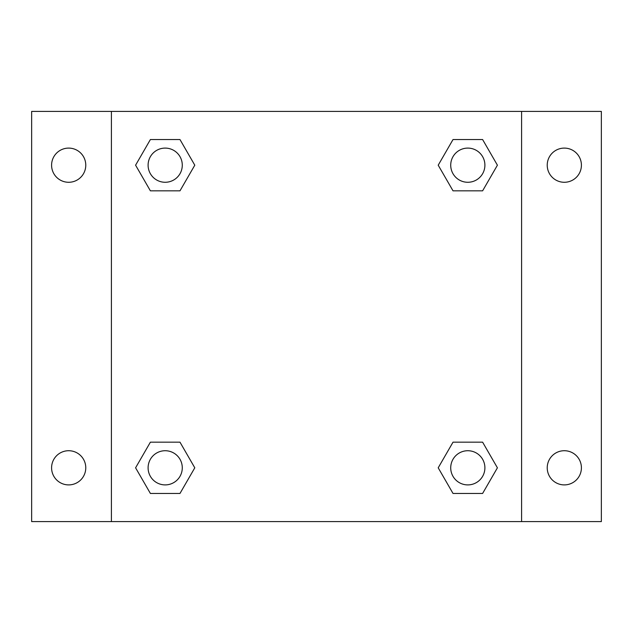 <?xml version="1.0" encoding="UTF-8"?>
<svg xmlns="http://www.w3.org/2000/svg" width="633" height="633" viewBox="0 0 633 633"><rect width="100%" height="100%" fill="white"/><g stroke="black" fill="none" stroke-linecap="round" stroke-linejoin="round"><path stroke-width="0.95" d="M31.65 111.408L601.35 111.408L601.35 521.592L31.65 521.592L31.65 111.408M564.32 148.098A17.091 17.091 0 0 1 581.41 165.189A17.091 17.091 0 0 1 564.32 182.28A17.091 17.091 0 0 1 547.229 165.189A17.091 17.091 0 0 1 564.32 148.098M564.32 450.72A17.091 17.091 0 0 1 581.41 467.811A17.091 17.091 0 0 1 564.32 484.902A17.091 17.091 0 0 1 547.229 467.811A17.091 17.091 0 0 1 564.32 450.72M68.68 450.72A17.091 17.091 0 0 1 85.772 467.811A17.091 17.091 0 0 1 68.68 484.902A17.091 17.091 0 0 1 51.59 467.811A17.091 17.091 0 0 1 68.68 450.72M68.68 148.098A17.091 17.091 0 0 1 85.772 165.189A17.091 17.091 0 0 1 68.68 182.28A17.091 17.091 0 0 1 51.59 165.189A17.091 17.091 0 0 1 68.68 148.098M150.385 442.174L179.986 442.174L194.79 467.811L179.986 493.447L150.385 493.447L135.589 467.811L150.385 442.174L179.986 442.174L150.385 442.174M453.014 139.553L482.615 139.553L497.411 165.189L482.615 190.826L453.014 190.826L438.21 165.189L453.014 139.553L482.615 139.553L453.014 139.553M111.408 521.592L111.408 111.408M521.592 111.408L521.592 521.592M150.385 139.553L179.986 139.553L194.79 165.189L179.986 190.826L150.385 190.826L135.589 165.189L150.385 139.553L179.986 139.553L150.385 139.553M453.014 442.174L482.615 442.174L497.411 467.811L482.615 493.447L453.014 493.447L438.21 467.811L453.014 442.174L482.615 442.174L453.014 442.174M482.615 493.447L453.014 493.447L482.615 493.447M484.902 467.811A17.091 17.091 0 0 0 459.265 453.014A17.091 17.091 0 0 0 459.265 482.615A17.091 17.091 0 0 0 484.902 467.811M179.986 493.447L150.385 493.447L179.986 493.447M182.28 467.811A17.091 17.091 0 0 0 156.644 453.014A17.091 17.091 0 0 0 156.644 482.615A17.091 17.091 0 0 0 182.28 467.811M482.615 190.826L453.014 190.826L482.615 190.826M484.902 165.189A17.091 17.091 0 0 0 459.265 150.385A17.091 17.091 0 0 0 459.265 179.986A17.091 17.091 0 0 0 484.902 165.189M179.986 190.826L150.385 190.826L179.986 190.826M182.28 165.189A17.091 17.091 0 0 0 156.644 150.385A17.091 17.091 0 0 0 156.644 179.986A17.091 17.091 0 0 0 182.28 165.189"/></g></svg>
